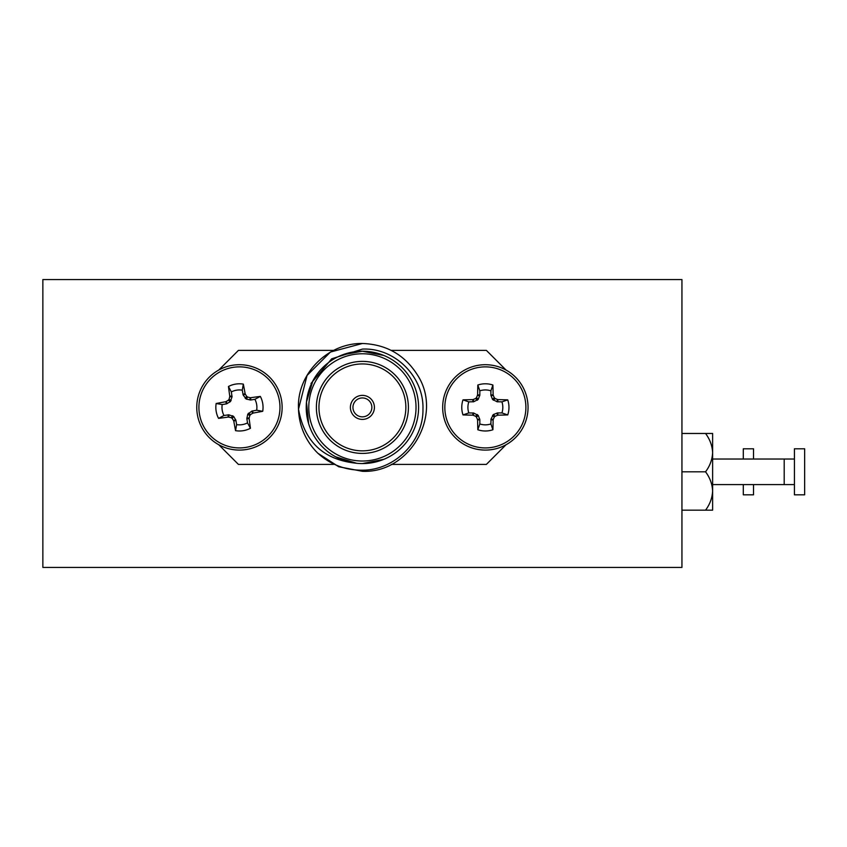 <?xml version="1.0" encoding="UTF-8"?>
<svg xmlns="http://www.w3.org/2000/svg" width="847" height="847" viewBox="0 0 847 847"><rect width="100%" height="100%" fill="white"/><g stroke="black" fill="none" stroke-linecap="round" stroke-linejoin="round"><path stroke-width="1.27" d="M794.422 484.6L784.195 484.6L784.195 459.032L712.623 459.032M794.422 471.811L794.422 494.817L804.65 494.817L804.65 448.804L794.422 448.804L794.422 471.811M712.623 471.811L712.623 490.985C712.274 484.071 709.924 477.676 705.551 471.811C709.913 465.988 712.263 459.593 712.623 452.647L712.623 471.811M712.623 433.473L712.623 452.647C712.274 445.723 709.924 439.339 705.551 433.473L712.623 433.473M712.623 490.985L712.623 510.159L705.551 510.159C709.913 504.325 712.263 497.941 712.623 490.985M705.551 510.159L681.941 510.159M705.551 471.811L681.941 471.811M705.551 433.473L681.941 433.473M743.295 484.6L743.295 494.817L753.523 494.817L753.523 484.6M753.523 459.032L753.523 448.804L743.295 448.804L743.295 459.032M42.858 541.858L42.858 279.574L681.941 279.574L681.941 567.426L42.858 567.426L42.858 541.858M42.858 321.246L42.858 525.754M362.4 397.942A9.455 9.455 0 0 0 352.945 407.396A9.455 9.455 0 0 0 362.4 416.851A9.455 9.455 0 0 0 371.865 407.396A9.455 9.455 0 0 0 362.4 397.942M362.4 419.413A12.017 12.017 0 0 0 374.416 407.396A12.017 12.017 0 0 0 362.4 395.38A12.017 12.017 0 0 0 350.393 407.396A12.017 12.017 0 0 0 362.4 419.413M362.4 363.935A43.462 43.462 0 0 0 318.948 407.396A43.462 43.462 0 0 0 362.4 450.858A43.462 43.462 0 0 0 405.861 407.396A43.462 43.462 0 0 0 362.4 363.935M362.4 361.383A46.013 46.013 0 0 0 316.386 407.396A46.013 46.013 0 0 0 362.4 453.41A46.013 46.013 0 0 0 408.413 407.396A46.013 46.013 0 0 0 362.4 361.383M383.903 355.486L362.4 351.209A56.188 56.188 0 0 1 418.587 407.396A56.188 56.188 0 0 1 362.4 463.574L383.903 459.296M335.73 456.84L356.598 463.267C323.745 459.985 304.38 441.954 298.515 409.165C296.418 374.067 327.831 342.834 362.4 343.49C386.507 344.348 404.951 354.999 417.751 375.443C443.267 415.274 409.652 473.484 362.4 471.303L338.715 466.75L317.911 453.272A63.906 63.906 0 0 1 298.515 409.165L307.059 375.443L330.446 352.045L362.4 343.49C386.507 344.348 404.951 354.999 417.751 375.443C443.267 415.274 409.652 473.484 362.4 471.303L338.715 466.75L317.911 453.272C330.552 464.664 345.385 470.307 362.4 470.191C394.607 470.318 423.542 441.541 422.96 409.207C424.061 376.809 394.871 347.514 362.4 349.102L331.696 358.81L311.029 383.458M362.4 471.303L338.715 466.75L317.911 453.272L338.715 466.75L362.4 471.303M298.515 409.165L298.493 407.396L298.515 409.165M362.4 351.209A56.188 56.188 0 0 0 306.222 407.396A56.188 56.188 0 0 0 362.4 463.574A56.188 56.188 0 0 1 306.222 407.396A56.188 56.188 0 0 1 362.4 351.209L342.601 354.819M312.839 380.949L306.476 402.029L308.647 423.722M506.051 370.044L486.39 350.393L391.293 350.393M391.293 464.4L486.39 464.4L506.051 444.739M218.759 444.739L238.42 464.4L333.517 464.4M333.517 350.393L238.42 350.393L218.759 370.044M306.699 400.112L306.476 402.029M468.804 412.923L473.727 413.04L478.216 415.401L479.836 419.636L479.836 423.955A17.459 17.459 0 0 0 490.889 423.955L491.016 419.021L493.367 414.543L497.602 412.923L501.922 412.923A17.459 17.459 0 0 0 501.922 401.87L496.998 401.743L492.52 399.392L490.889 395.157L490.889 390.838A17.459 17.459 0 0 0 479.836 390.838L479.836 395.157L478.216 399.392L473.727 401.743L468.804 401.87A17.459 17.459 0 0 0 468.804 412.923L463.002 414.924A23.6 23.6 0 0 1 463.002 399.858A64.594 5.633 -0 0 1 472.679 399.625L473.282 399.498A64.319 5.601 -22.5 0 1 475.612 398.503L476.469 397.645A64.319 5.601 -67.5 0 1 477.464 395.316L477.592 394.713A64.594 5.633 -90 0 1 477.824 385.025A23.6 23.6 0 0 1 492.901 385.025A64.594 5.633 90 0 1 493.134 394.713L493.261 395.316A64.319 5.601 67.5 0 1 494.256 397.645L495.114 398.503A64.319 5.601 22.5 0 1 497.443 399.498L498.047 399.625A64.594 5.633 -0 0 1 507.734 399.858A23.6 23.6 0 0 1 507.734 414.924A64.594 5.633 180 0 1 498.047 415.168L497.443 415.295A64.319 5.601 157.5 0 1 495.114 416.29L494.256 417.148A64.319 5.601 112.5 0 1 493.261 419.477L493.134 420.08A64.594 5.633 90 0 1 492.901 429.757A23.6 23.6 0 0 1 477.824 429.757A64.594 5.633 -90 0 1 477.592 420.08L477.464 419.477A64.319 5.601 -112.5 0 1 476.469 417.148L475.612 416.29A64.319 5.601 -157.5 0 1 473.282 415.295L472.679 415.168A64.594 5.633 180 0 1 463.002 414.924M485.363 447.925A40.529 40.529 0 0 1 444.834 407.396A40.529 40.529 0 0 1 485.363 366.867A40.529 40.529 0 0 1 525.892 407.396A40.529 40.529 0 0 1 485.363 447.925M442.674 407.396A42.689 42.689 0 0 1 485.363 364.708A42.689 42.689 0 0 1 528.052 407.396A42.689 42.689 0 0 1 485.363 450.085A42.689 42.689 0 0 1 442.674 407.396M479.836 423.955L477.824 429.757M490.889 423.955L492.901 429.757M468.804 401.87L463.002 399.858M501.922 412.923L507.734 414.924M501.922 401.87L507.734 399.858M490.889 390.838L492.901 385.025M479.836 390.838L477.824 385.025M223.968 415.485L228.859 414.818L233.656 416.438L235.921 420.356L236.609 424.622A17.459 17.459 0 0 0 247.525 422.875L246.848 418.598L247.769 414.162L251.824 411.134L256.673 410.223A17.459 17.459 0 0 0 254.915 399.308L250.648 399.996L246.212 399.064L243.174 395.02L242.274 390.171A17.459 17.459 0 0 0 231.358 391.917L232.025 396.809L230.405 401.605L226.488 403.871L222.21 404.559A17.459 17.459 0 0 0 223.968 415.485L218.558 418.376A23.6 23.6 0 0 1 216.165 403.5A64.594 5.633 -9.1 0 1 225.694 401.732L226.265 401.51A64.319 5.601 -31.6 0 1 228.404 400.155L229.114 399.181A64.319 5.601 -76.6 0 1 229.728 396.724L229.759 396.11A64.594 5.633 -99.1 0 1 228.457 386.507A23.6 23.6 0 0 1 243.333 384.115A64.594 5.633 80.9 0 1 245.111 393.643L245.334 394.215A64.319 5.601 58.4 0 1 246.678 396.364L247.663 397.074A64.319 5.601 13.4 0 1 250.119 397.677L250.733 397.709A64.594 5.633 -9.1 0 1 260.336 396.407A23.6 23.6 0 0 1 262.718 411.293A64.594 5.633 170.9 0 1 253.2 413.061L252.628 413.283A64.319 5.601 148.4 0 1 250.479 414.628L249.77 415.612A64.319 5.601 103.4 0 1 249.166 418.069L249.124 418.683A64.594 5.633 80.9 0 1 250.426 428.286A23.6 23.6 0 0 1 235.551 430.668A64.594 5.633 -99.1 0 1 233.783 421.15L233.56 420.578A64.319 5.601 -121.6 0 1 232.205 418.429L231.231 417.719A64.319 5.601 -166.6 0 1 228.775 417.116L228.15 417.084A64.594 5.633 170.9 0 1 218.558 418.376M245.874 447.407A40.529 40.529 0 0 1 199.426 413.823A40.529 40.529 0 0 1 233.02 367.376A40.529 40.529 0 0 1 279.457 400.97A40.529 40.529 0 0 1 245.874 447.407M197.298 414.162A42.689 42.689 0 0 1 232.671 365.248A42.689 42.689 0 0 1 281.596 400.631A42.689 42.689 0 0 1 246.212 449.545A42.689 42.689 0 0 1 197.298 414.162M236.609 424.622L235.551 430.668M247.525 422.875L250.426 428.286M222.21 404.559L216.165 403.5M256.673 410.223L262.718 411.293M254.915 399.308L260.336 396.407M242.274 390.171L243.333 384.115M231.358 391.917L228.457 386.507M362.4 461.022A53.626 53.626 0 0 0 416.025 407.396A53.626 53.626 0 0 0 362.4 353.771A53.626 53.626 0 0 0 308.774 407.396A53.626 53.626 0 0 0 362.4 461.022M485.363 364.708A42.689 42.689 0 0 1 528.052 407.396A42.689 42.689 0 0 1 485.363 450.085M479.836 419.636L477.592 420.08M478.216 415.401L476.469 417.148M477.464 419.477L479.709 419.021M473.727 413.04L473.282 415.295M475.612 416.29L477.359 414.543M472.679 415.168L473.124 412.923M497.602 412.923L498.047 415.168M497.443 415.295L496.998 413.04M493.367 414.543L495.114 416.29M494.256 417.148L492.52 415.401M491.016 419.021L493.261 419.477M493.134 420.08L490.889 419.636M490.889 395.157L493.134 394.713M493.261 395.316L491.016 395.761M492.52 399.392L494.256 397.645M496.998 401.743L497.443 399.498M495.114 398.503L493.367 400.239M498.047 399.625L497.602 401.87M473.124 401.87L472.679 399.625M473.282 399.498L473.727 401.743M477.359 400.239L475.612 398.503M476.469 397.645L478.216 399.392M479.709 395.761L477.464 395.316M477.592 394.713L479.836 395.157M232.671 365.248A42.689 42.689 0 0 1 281.596 400.631A42.689 42.689 0 0 1 246.212 449.545M235.921 420.356L233.783 421.15M233.656 416.438L232.205 418.429M233.56 420.578L235.71 419.773M228.859 414.818L228.775 417.116M231.231 417.719L232.671 415.729M228.15 417.084L228.235 414.797M252.406 410.911L253.2 413.061M252.628 413.283L251.824 411.134M248.478 413.188L250.479 414.628M249.77 415.612L247.769 414.162M246.869 417.984L249.166 418.069M249.124 418.683L246.848 418.598M242.962 394.437L245.111 393.643M245.334 394.215L243.174 395.02M245.238 398.355L246.678 396.364M250.034 399.975L250.119 397.677M247.663 397.074L246.212 399.064M250.733 397.709L250.648 399.996M226.488 403.871L225.694 401.732M226.265 401.51L227.06 403.659M230.405 401.605L228.404 400.155M229.114 399.181L231.115 400.62M232.025 396.809L229.728 396.724M229.759 396.11L232.046 396.195M784.195 484.6L712.623 484.6M794.422 459.032L784.195 459.032"/></g></svg>
